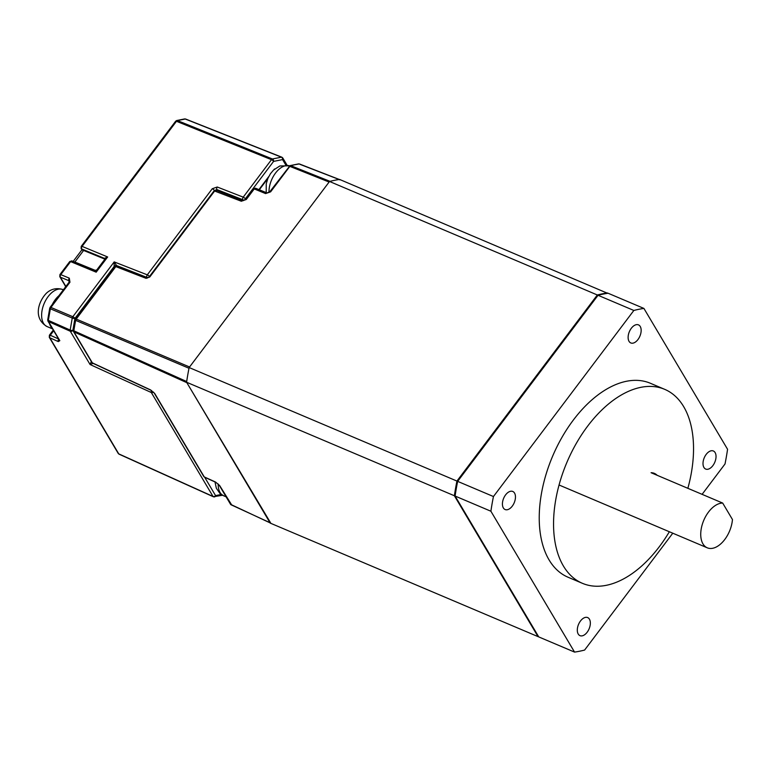 <?xml version="1.0" encoding="UTF-8"?>
<svg xmlns="http://www.w3.org/2000/svg" width="771" height="771" viewBox="0 0 771 771"><rect width="100%" height="100%" fill="white"/><g stroke="black" fill="none" stroke-linecap="round" stroke-linejoin="round"><path stroke-width="1.16" d="M722.687 503.068L732.45 519.519A23.949 13.974 -67 0 1 711.623 548.441A23.949 13.974 -67 0 1 707.296 547.824A23.949 13.974 -67 0 1 702.487 523.769A23.949 13.974 -67 0 1 721.646 503.116A23.949 13.974 -67 0 1 722.687 503.068L651.081 472.719A23.949 13.974 -67 0 1 654.377 473.384A23.949 13.974 -67 0 1 657.152 475.293M95.739 270.563L74.864 262.034L83.605 250.45L104.923 259.162L96.471 270.351M83.605 250.45A4.79 1.532 -143 0 0 81.504 250.344L73.158 261.408M73.977 261.745A4.79 1.532 37 0 1 74.864 262.034M104.923 259.162L104.962 258.834A1.918 1.417 -29.4 0 0 104.384 258.333L104.866 259.133M216.458 190.572L215.504 190.273L214.704 190.929L149.757 277.011L146.027 278.321L115.814 266.612L116.681 266.438L114.754 266.843L75.385 319.021A1.918 0.617 37 0 1 76.233 319.069L75.654 320.36A1.918 0.53 -169 0 1 75.038 319.811L73.226 330.21A1.918 0.617 -171.3 0 0 73.843 330.798L73.997 331.935A1.918 1.426 149.3 0 1 73.476 331.482L73.226 330.21M146.027 278.321A0.954 0.569 -68.8 0 1 146.904 278.148M215.504 190.273A0.954 0.675 -110.8 0 0 215.109 190.254L149.757 277.011M253.408 188.885L255.664 188.269A1.918 1.147 -67.7 0 0 254.247 188.924A1.918 0.617 -143 0 0 253.408 188.885L245.438 199.448A1.918 0.617 37 0 1 246.286 199.487L241.313 201.241A1.918 1.137 -68.8 0 1 242.692 200.566L216.082 190.254M150.894 390.222A1.918 1.108 -65.1 0 1 150.576 389.914L154.643 393.364A1.918 1.426 149.3 0 1 154.123 392.911L150.894 390.222L92.684 363.18A1.918 1.108 114.9 0 1 92.366 362.871L150.576 389.914M189.001 368.259L75.654 320.36A178.477 104.181 113 0 0 73.843 330.798L186.688 381.539A181.975 106.225 -67 0 1 189.001 368.259M115.804 266.612L76.233 319.069L189.57 366.986L329.111 182.033L289.838 166.372L270.611 191.854A1.918 0.617 -143 0 0 269.763 191.806L290.05 165.62A1.918 1.426 75.8 0 1 290.754 165.678L330.027 181.349A181.975 106.225 -67 0 1 339.134 179.508L339.866 179.865M270.708 523.037L186.842 382.676L73.997 331.935L92.366 362.871A1.918 1.426 -30.7 0 1 91.845 362.418L73.476 331.482M270.303 522.979L230.568 504.34A1.918 1.426 -30.7 0 0 231.088 504.793L269.975 522.68M290.05 165.62L298.579 163.905A1.918 1.465 81.5 0 1 299.187 163.972A180.78 105.521 113 0 0 290.754 165.678L289.838 166.372A1.918 0.617 -143 0 0 288.99 166.324M299.929 164.329L339.134 179.508M215.851 482.347L204.594 477.22A1.918 1.128 -65.5 0 1 204.257 476.912L215.514 482.029A1.918 1.128 114.5 0 0 215.851 482.347L219.109 485.046A1.918 1.426 149.3 0 0 219.629 485.508L231.82 505.159M270.611 191.854L265.59 193.588A1.918 1.147 -67.7 0 1 266.997 192.923L269.763 191.806M175.952 121.143A1.918 1.446 78.6 0 1 177.436 120.584L185.242 119.013A1.918 1.446 -101.4 0 0 184.577 118.946L185.657 119.042A1.918 1.118 -68.4 0 0 185.242 119.013L281.425 157.168A1.918 1.118 -68.4 0 1 281.849 157.197A1.918 1.118 -68.4 0 1 282.205 157.515A1.918 1.426 149.3 0 1 282.234 157.525A1.918 1.426 149.3 0 1 282.784 157.997A1.918 1.426 149.3 0 1 282.572 159.587L285.81 165.042M93.358 363.276L90.072 364.519L91.315 361.56A1.918 1.426 -30.7 0 0 91.325 361.551A1.918 0.598 -142.1 0 0 91.46 361.763M114.542 267.123L114.147 266.467A1.918 0.617 -143 0 0 114.137 266.448L114.185 261.899L117.202 266.544M50.635 307.33L50.182 307.937A1.918 0.578 9.8 0 0 49.73 308.217A1.918 0.578 9.8 0 0 50.356 308.776L48.342 320.379A1.918 1.137 113.9 0 0 48.486 321.574L59.82 340.657L58.297 341.592L49.816 337.794L118.744 453.868A1.918 1.426 -30.7 0 1 118.214 453.406L119.071 454.177A1.918 1.118 -65.7 0 1 118.744 453.868L213.018 496.447A1.918 1.426 -30.7 0 0 213.047 496.457A1.918 1.426 149.3 0 0 215.572 495.608A1.918 1.446 78.6 0 1 213.798 496.794A1.918 1.118 -65.7 0 1 213.345 496.755A1.918 1.118 -65.7 0 1 213.018 496.447L151.318 392.535A1.918 1.108 -65.4 0 1 151.482 390.531M153.477 392.102A1.918 1.426 -30.7 0 1 151.338 392.545A1.918 1.426 149.3 0 1 151.318 392.535L90.072 364.519L70.315 331.251A1.918 1.137 -66.1 0 1 70.171 330.055L72.252 318.057A1.918 0.578 9.8 0 0 74.941 318.423L114.147 266.467M50.067 308.631L50.182 307.937A1.918 0.617 37 0 1 50.086 307.388A1.918 0.617 37 0 1 50.934 307.436A1.918 1.147 113 0 0 50.356 308.776L72.252 318.057A1.918 1.147 -67 0 1 72.84 316.708A1.918 0.617 37 0 1 74.941 318.423L72.859 330.422A1.918 1.426 -30.7 0 1 70.334 331.26A1.918 1.426 149.3 0 1 70.315 331.251L48.486 321.574A1.918 1.426 149.3 0 1 47.956 321.112L47.715 319.811A1.918 0.578 -170.2 0 0 48.342 320.379L70.171 330.055A1.918 0.578 -170.2 0 0 72.859 330.422L73.37 331.27M214.492 190.659L216.853 189.57L217.605 190.842M147.309 278.071L146.914 277.406A1.918 1.426 -30.7 0 0 149.41 276.558L149.516 276.741M243.357 200.624L242.817 199.718A1.918 1.128 -68.7 0 1 243.212 197.145A1.918 0.617 37 0 1 245.313 198.86L273.58 161.399A1.918 1.446 -101.4 0 0 272.442 158.98L177.436 120.584A1.918 1.137 112 0 0 176.472 121.288A1.918 0.617 -143 0 0 175.624 121.24L81.234 246.344A1.918 0.617 37 0 1 82.083 246.392L107.661 256.974L105.107 259.172L97.021 269.889L94.987 270.438L72.011 260.935A1.918 1.147 -67.5 0 0 70.604 261.6A1.918 0.617 -143 0 0 69.756 261.552L72.011 260.935M114.137 266.448A1.918 1.407 -31.4 0 1 116.623 265.571L146.914 277.406A1.918 1.128 -68.7 0 1 147.3 274.842L212.266 188.741L217.239 187.006A1.918 1.128 111.3 0 0 216.853 189.57L242.817 199.718M69.756 261.552L59.926 274.572A1.918 0.617 37 0 1 60.784 274.621L69.303 278.148A1.918 1.147 112.5 0 0 68.889 280.702L69.111 282.176A1.918 0.617 -143 0 1 69.959 282.225L50.934 307.436L72.84 316.708L114.185 261.899L147.3 274.842A1.918 0.617 37 0 1 149.41 276.558L214.377 190.456A1.918 0.617 37 0 0 212.266 188.741M82.352 250.103L81.668 248.946L104.393 258.352L107.661 256.974L96.182 272.182L95.093 270.65M97.609 269.783L96.182 272.182L70.604 261.6L60.784 274.621A1.918 1.147 -67.5 0 0 60.369 277.175L68.889 280.702L69.419 281.588M58.297 341.592A1.918 1.128 -65.9 0 1 58.673 339.173M58.557 338.961L50.279 335.26A1.918 0.617 37 0 0 49.402 335.202L49.286 337.341A1.918 1.426 149.3 0 0 49.816 337.794A1.918 1.128 -65.9 0 1 50.279 335.26L53.681 330.759M281.425 157.168A1.918 1.446 78.6 0 1 282.572 159.587L273.58 161.399A1.918 0.617 -143 0 0 271.479 159.684A1.918 1.137 -68 0 1 272.442 158.98L281.425 157.168M58.895 295.707A20.113 11.738 113 0 0 57.16 297.394A20.113 11.738 113 0 0 52.293 304.468M49.566 323.82A20.113 11.738 113 0 0 52.197 328.263M161.939 139.378L147.608 158.373M669.344 531.749A105.357 61.497 -67 0 1 659.369 546.639A105.357 61.497 -67 0 1 582.433 583.329A105.357 61.497 -67 0 1 587.743 426.016A105.357 61.497 -67 0 1 664.669 389.326A105.357 61.497 -67 0 1 687.857 488.313M664.669 389.326L650.348 383.254A105.357 61.497 113 0 0 573.422 419.944A105.357 61.497 113 0 0 568.111 577.257L582.433 583.329M505.603 494.876A9.821 5.734 113 0 0 505.111 509.535A9.821 5.734 113 0 0 512.281 506.123A9.821 5.734 113 0 0 512.773 491.464A9.821 5.734 113 0 0 505.603 494.876M580.486 620.992A9.821 5.734 113 0 0 579.994 635.651A9.821 5.734 113 0 0 587.165 632.23A9.821 5.734 113 0 0 587.656 617.571A9.821 5.734 113 0 0 580.486 620.992M706.188 454.398A9.821 5.734 113 0 0 705.687 469.057A9.821 5.734 113 0 0 712.857 465.636A9.821 5.734 113 0 0 713.348 450.977A9.821 5.734 113 0 0 706.188 454.398M631.304 328.292A9.821 5.734 113 0 0 630.803 342.95A9.821 5.734 113 0 0 637.974 339.529A9.821 5.734 113 0 0 638.465 324.87A9.821 5.734 113 0 0 631.304 328.292M633.849 310.462A181.975 106.225 -67 0 1 643.92 308.429L608.117 293.25A181.975 106.225 113 0 0 598.045 295.283L633.849 310.462L493.45 496.534L457.646 481.364A181.975 106.225 113 0 0 455.102 496.052L538.746 636.913L574.549 652.093L490.896 511.231A181.975 106.225 -67 0 1 493.45 496.534M702.102 494.346L725.01 463.978A181.975 106.225 -67 0 0 727.564 449.281L643.92 308.429M574.549 652.093A181.975 106.225 -67 0 0 584.611 650.059L672.784 533.204M455.102 496.052L490.896 511.231M598.045 295.283L457.646 481.364M455.054 495.242A181.021 105.666 -67 0 1 457.473 481.326L457.646 481.393M457.473 481.326L597.602 295.881M456.933 481.056L189.136 367.545L329.535 181.474L597.332 294.975L456.933 481.056A181.975 106.225 113 0 0 454.379 495.753L538.023 636.615A181.975 106.225 113 0 0 538.524 636.538M607.625 293.317L339.606 179.441A181.975 106.225 113 0 0 329.535 181.474M597.332 294.975A181.975 106.225 -67 0 1 607.403 292.951M538.023 636.615L270.236 523.104L186.592 382.243L454.379 495.753M189.136 367.545A181.975 106.225 113 0 0 186.592 382.243M266.226 192.605L266.236 183.758L267.884 178.409L270.486 173.677L273.541 170.044L279.892 165.948L289.568 165.823A20.113 11.738 113 0 0 275.69 172.849A20.113 11.738 113 0 0 269.002 192.509M218.183 483.976A20.113 11.738 113 0 0 221.672 494.5A20.113 11.738 113 0 0 223.696 495.801L219.908 493.373L216.343 488.245L214.984 481.952M241.313 201.241L214.28 190.9M215.514 482.029L219.629 485.508M154.123 392.911L203.737 476.459A1.918 1.426 -30.7 0 0 204.257 476.912L154.643 393.364M246.286 199.487L254.247 188.924L265.59 193.588M221.267 494.462L215.572 495.608L204.672 477.259M274.476 169.003L274.033 169.591M268.722 176.617L258.931 189.608M217.239 187.006L243.212 197.145L271.479 159.684L176.472 121.288L82.083 246.392A1.918 1.147 -67.5 0 0 81.668 248.946A1.918 1.426 149.3 0 1 81.109 248.474L82.073 250.093M65.863 286.475A28.729 16.769 113 0 0 65.458 285.752L60.369 277.175A1.918 1.426 149.3 0 1 59.81 276.702L64.909 285.28A1.918 1.426 -30.7 0 0 65.458 285.752L66.181 286.06M69.303 278.148L69.959 282.225M59.82 340.657A1.918 1.426 149.3 0 1 59.29 340.204L59.328 340.271M281.714 157.323L282.938 158.739M47.127 326.596C33.5 318.77 37.837 303.003 45.373 294.349C46.935 292.431 53.074 286.455 62.827 289.559A20.113 11.738 113 0 0 49.999 294.358A20.113 11.738 113 0 0 41.721 313.036A20.113 11.738 113 0 0 47.127 326.596L52.582 328.909M223.696 495.801L226.105 496.823M559.071 485.007L707.296 547.824M149.333 276.991L146.712 277.984L116.498 266.274M245.438 199.448L242.692 200.566M75.385 319.021L75.038 319.811M299.562 164.011L339.5 179.547M230.568 504.34L219.109 485.046M255.664 188.269L266.997 192.923M203.737 476.459L204.594 477.22M287.053 165.177L282.784 157.997M267.894 178.4L259.316 189.772M64.909 285.28L65.66 286.745M81.234 246.344L81.109 248.474M59.926 274.572L59.81 276.702M50.086 307.388L69.111 282.176M49.73 308.217L47.715 319.811M49.402 335.202L53.276 330.075M118.214 453.406L49.286 337.341M59.29 340.204L47.956 321.112M119.071 454.177L213.345 496.755L222.559 495.261M185.657 119.042L281.849 157.197M176.771 120.517L184.577 118.946M62.827 289.559L63.367 289.79"/></g></svg>
